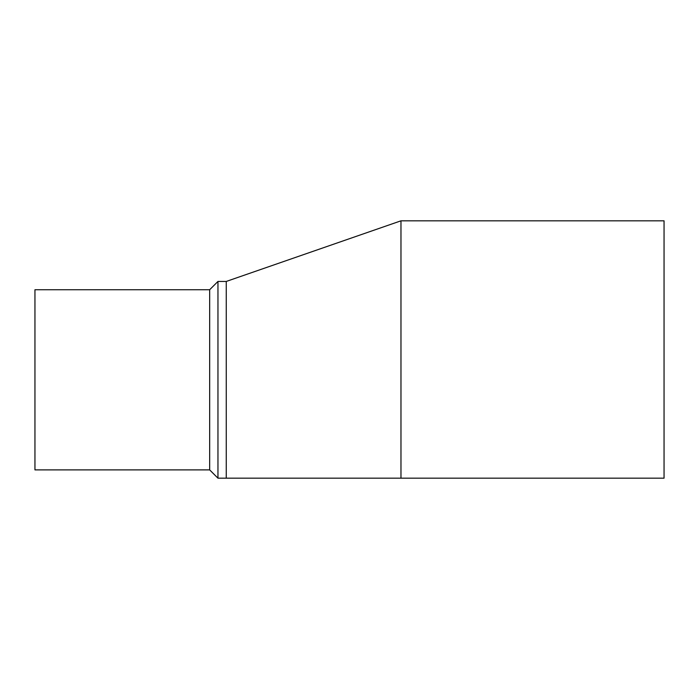 <?xml version="1.0" encoding="UTF-8"?>
<svg xmlns="http://www.w3.org/2000/svg" width="699" height="699" viewBox="0 0 699 699"><rect width="100%" height="100%" fill="white"/><g stroke="black" fill="none" stroke-linecap="round" stroke-linejoin="round"><path stroke-width="1.05" d="M400.973 478.177L226.258 478.177L226.258 281.444L400.973 220.823L400.973 478.177L664.05 478.177L664.05 220.823L400.973 220.823M209.665 289.736L34.95 289.736L34.95 469.885L209.665 469.885L209.665 289.736L217.957 281.444L217.957 478.177L226.258 478.177M209.665 469.885L217.957 478.177M217.957 281.444L226.258 281.444"/></g></svg>
